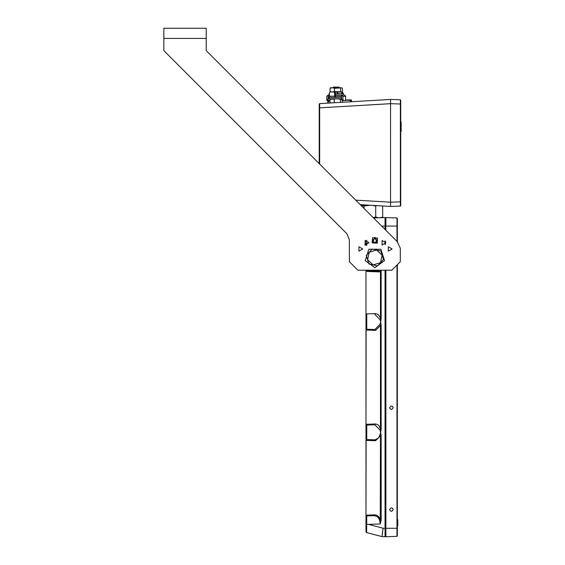 <?xml version="1.0" encoding="UTF-8"?>
<svg xmlns="http://www.w3.org/2000/svg" width="565" height="565" viewBox="0 0 565 565"><rect width="100%" height="100%" fill="white"/><g stroke="black" fill="none" stroke-linecap="round" stroke-linejoin="round"><path stroke-width="0.85" d="M378.169 535.62L377.491 535.436M385.916 230.315L385.478 218.005L385.478 229.877L385.478 226.064L385.04 226.064L385.04 229.432M385.916 217.582L385.478 218.005L385.916 217.582L396.955 217.963L396.955 226.056L385.916 226.056L385.916 217.582L385.478 218.005L385.04 217.582L385.04 226.064L381.785 226.177M385.478 528.268L385.478 270.197L385.478 536.326L385.916 536.75L385.916 528.275L385.04 528.268L385.04 536.75L385.478 536.326L385.04 536.75L382.081 536.644L383.035 528.197L368.465 524.362L380.252 523.953L381.156 520.301L380.464 520.301L379.398 517.731L377.399 515.541L374.983 514.828L374.291 515.676L376.89 516.424L378.522 518.013L379.673 520.287L380.252 523.953L380.464 435.848L381.156 435.848L380.704 432.345L381.043 430.029L380.527 429.937L380.527 434.753L381.043 434.662M380.464 428.849L381.156 428.849L381.156 325.482L380.464 325.482L380.464 428.849L379.179 426.074L377.71 424.605L375.591 423.969L374.899 424.816L380.012 430.092L380.527 429.937L380.464 428.849M380.464 318.483L381.156 318.483L381.156 271.214L380.464 271.214L380.464 318.483L379.179 315.715L377.71 314.246L375.591 313.61L374.899 314.458L380.012 319.726L380.527 319.578L380.704 321.986L381.043 319.67L380.527 319.578L380.464 318.483M380.083 270.197L378.628 271.066L379.32 271.913L380.464 271.214L380.457 270.197M366.763 270.197L366.77 270.649L366.049 270.197L366.085 270.706L367.229 271.475L379.32 271.913M365.979 270.197L365.958 424.301L366.085 329.939L366.777 329.226L366.777 314.74L366.085 313.942L375.591 313.61M380.012 319.726L380.704 321.986L380.527 324.395L380.012 324.239L374.899 329.515L375.591 330.363L365.958 330.031M380.464 435.848L380.527 434.753L380.012 434.598L378.451 438.045L374.899 439.874L375.591 440.721L365.958 440.389L365.958 515.139L366.085 440.297L366.777 439.591L366.777 425.099L366.085 424.301L375.591 423.969M365.958 424.301L365.958 440.389M382.081 536.644L366.586 532.569L365.958 531.75L365.958 515.139L365.958 531.75L366.586 532.569L377.378 535.408L366.586 532.569L366.777 515.937L366.085 515.139L374.983 514.828M374.87 439.874L366.777 439.591L365.958 438.744L365.986 425.728M374.87 329.508L366.777 329.226L365.986 328.604L366.777 329.226L365.958 328.378L365.958 315.581L366.777 314.74L365.958 315.588M380.238 217.751L382.731 217.031L381.46 217.709L383.783 217.624L373.585 217.977L385.04 217.582L385.478 218.005L385.04 217.582M365.717 245.217L365.35 245.09M365.428 240.4L365.428 244.829L364.729 244.702M382.547 531.672L382.06 536.609M365.958 524.172L368.465 524.362M319.26 104.038L319.663 103.614L319.26 104.038L319.26 107.859L319.663 107.859L319.663 103.614L390.577 99.454L400.352 99.793L400.352 206.077L400.762 205.653L400.762 201.832L390.577 202.178L390.577 203.965M360.244 204.636L390.577 206.416L390.577 99.454L400.352 99.793L400.762 100.217L400.352 99.793M390.577 101.905L390.577 202.178L355.738 200.137M400.762 122.047L401.185 122.047L400.762 122.111M401.185 131.32L400.762 131.327L401.185 131.334L401.185 124.378L400.762 124.378M400.762 201.832L400.762 100.217M376.488 217.878L373.486 217.878M363.832 204.848L360.456 204.848M368.889 205.144L360.753 205.144M341.606 96.248L335.356 96.248L341.606 96.248L341.606 95.054L335.356 95.054M329.416 96.248L328.11 96.248L329.416 96.248M330.038 97.434L335.264 97.434L334.642 96.156L329.416 96.156L330.038 97.434M343.068 93.698L342.425 92.003L330.059 92.003L329.416 92.851L329.416 96.156M341.606 97.434L335.356 97.434L335.356 96.248M342.355 93.698L341.726 92.003L341.656 93.698M335.356 97.434L328.11 97.434L328.11 95.054L329.416 95.054M344.502 95.054L341.783 95.054L342.983 96.333L345.702 96.333L344.502 95.054M341.606 96.502L341.606 99.638L342.249 100.492L345.512 100.492L345.702 96.333M341.783 95.054L344.375 95.054M328.159 97.434L328.159 99.638L326.782 99.638L326.973 100.492L329.995 100.492M343.456 95.054L343.456 93.698L335.356 93.698M329.416 93.698L329.028 93.698L329.028 95.054M329.028 97.434L329.028 98.79L341.606 98.79L340.462 99.285L337.333 98.79L329.995 99.285L330.723 98.79M339.636 87.752L338.986 87.102L333.498 87.102L332.849 87.752M337.835 93.698L337.256 92.003M337.63 92.003L338.223 93.698M337.573 93.698L336.966 92.003M330.723 87.752L341.995 87.886L334.452 88.246L332.248 87.752L330.052 88.246L330.723 87.752M397.365 519.793L397.788 519.793L397.788 525.987L397.365 525.987L397.788 525.987M397.852 242.244L206.26 50.652L206.26 28.25L163.815 28.25L163.815 50.652L346.917 233.755L349.403 239.758L349.403 261.708L357.892 270.197L391.849 270.197L400.338 261.708L400.338 248.247L397.365 241.756L397.365 218.387L396.955 217.963M396.955 536.362L397.365 535.938L396.955 536.362L397.365 535.938L397.365 528.275L396.955 528.275L396.955 536.362L385.916 536.75L385.478 536.326L385.04 536.75M393.176 407.725L391.813 409.434L390.33 409.095L389.666 407.725L391.029 406.016L392.52 406.355L393.176 407.725M393.176 509.602L391.813 511.311L390.33 510.972L389.666 509.602L391.029 507.886L392.52 508.225L393.176 509.602M350.491 101.347L350.491 99.941L345.688 99.941M350.491 99.941L351.423 99.941L351.423 101.749M350.773 101.792L349.827 100.288L345.646 100.288M400.762 104.038L390.577 103.692L319.663 107.859L319.663 164.062M397.365 226.056L396.955 226.056L396.955 241.347M374.87 267.655L365.181 260.613L368.881 249.222L380.859 249.222L384.56 260.613L374.87 267.655M362.709 248.974L358.888 251.178L358.888 246.771L362.709 248.974M385.902 242.759L382.081 244.97L382.081 240.556L385.902 242.759M392.117 248.974L388.296 251.178L388.296 246.771L392.117 248.974M368.924 242.759L365.103 244.97L365.103 240.556L368.924 242.759M377.286 243.162L377.547 238.07L372.448 237.809L372.194 242.901L377.286 243.162M372.505 242.618L375.033 237.307L377.003 242.851L372.505 242.618M365.986 516.565L366.777 515.937L374.291 515.676L366.777 515.937L365.958 516.714L365.958 520.358M385.478 244.172L385.478 241.354L385.478 244.172M375.591 330.363L380.464 325.482L380.527 324.395L381.043 324.296L380.704 321.986L380.012 324.239M380.012 430.092L380.704 432.345L380.012 434.598M366.085 270.254L367.462 271.504M365.958 270.197L365.958 313.942M366.777 270.649L378.628 271.066M374.899 424.816L366.777 425.099L365.958 425.946M365.958 526.001L365.958 531.75L366.586 532.569L365.958 531.75M374.291 515.676L369.093 515.859L374.291 515.676M366.777 425.099L374.87 424.816M365.958 438.744L366.777 439.591L374.899 439.874M366.777 329.226L374.899 329.515M365.958 243.543L365.958 245.274M319.26 107.859L319.26 163.659L206.26 50.652M401.185 122.111L401.185 124.378M401.185 122.541L400.762 122.541L401.185 122.541M400.762 205.653L400.352 206.077L390.577 206.416M373.161 217.553L375.718 217.031L378.727 217.8M369.934 205.208L364.03 205.992L364.03 208.429M364.03 205.992L360.908 205.3M375.718 217.031L375.718 205.992L372.208 205.342M382.667 205.957L382.731 217.031M376.763 205.611L375.718 205.992M334.642 96.156L334.642 92.851L335.356 92.851L333.781 92.003L334.642 92.851M335.356 95.986L335.356 92.851M343.577 100.492L342.983 99.638L342.983 96.333M326.782 99.638L326.782 96.333L328.11 95.054M328.3 100.492L328.159 99.638M330.617 102.971L329.995 102.54L331.196 102.936M333.527 102.802L334.883 102.724M340.462 102.392L340.462 99.285M334.212 102.54L334.212 99.285M342.489 102.279L342.489 100.492M329.995 102.54L329.995 99.285M330.723 92.003L330.052 91.509L332.248 92.003L334.452 91.509L341.995 91.869L342.432 91.509L342.432 88.246L341.995 87.886M340.639 88.246L340.639 91.509M334.452 88.246L334.452 91.509M330.052 88.246L330.052 91.509M397.788 525.683L397.365 525.69L397.788 525.683M397.365 519.835L397.788 519.835M397.365 521.064L397.788 521.064M397.365 525.725L397.788 525.725M397.365 528.275L397.365 264.681M367.575 259.738L366.261 255.521L369.256 252.28L367.575 259.738L373.19 264.921L368.881 263.947L367.575 259.738M372.243 249.038L376.551 250.013L369.256 252.28L372.243 249.038M380.852 250.98L382.166 255.196L376.551 250.013L380.852 250.98M380.485 262.647L377.491 265.889L373.19 264.921L380.485 262.647L382.166 255.196L383.473 259.406L380.485 262.647M328.689 100.492L328.689 101.495M349.403 239.758L346.917 233.755M376.735 241.093L375.28 242.406L373.416 241.799L373.006 239.885L374.461 238.571L376.325 239.172L376.735 241.093M385.04 240.852L385.04 244.673M385.04 270.197L385.04 528.268L383.035 528.197M366.777 245.274L366.777 240.245M381.156 271.214L380.916 270.197M381.043 319.67L381.156 318.483M381.156 325.482L381.043 324.296M381.043 430.029L381.156 428.849M381.156 520.301L381.156 435.848M375.591 440.721L380.464 435.841M342.355 92.851L343.068 92.851M342.983 99.638L341.606 99.638M396.955 265.091L396.955 528.275L385.916 528.275L385.916 270.197M206.26 38.434L163.815 38.434M327.855 100.492L327.855 102.823M329.324 100.492L327.651 103.148"/></g></svg>
